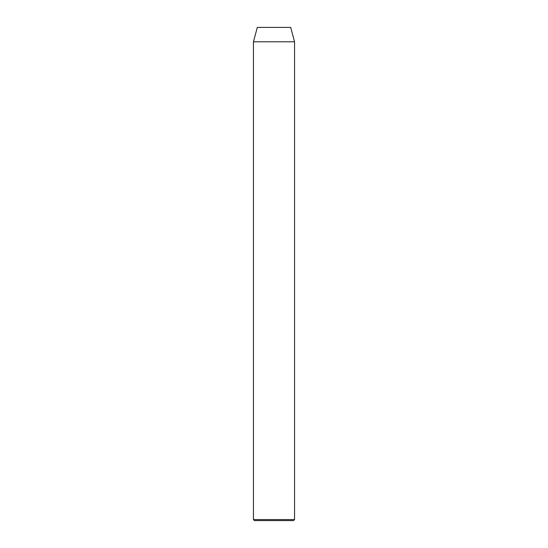 <?xml version="1.0" encoding="UTF-8"?>
<svg xmlns="http://www.w3.org/2000/svg" width="548" height="548" viewBox="0 0 548 548"><rect width="100%" height="100%" fill="white"/><g stroke="black" fill="none" stroke-linecap="round" stroke-linejoin="round"><path stroke-width="0.82" d="M293.523 520.6L254.478 520.6L253.45 519.572L294.55 519.572L293.523 520.6M253.45 41.785L294.55 41.785L290.693 27.4L257.307 27.4L253.45 41.785L253.45 519.572M294.55 41.785L294.55 519.572"/></g></svg>
